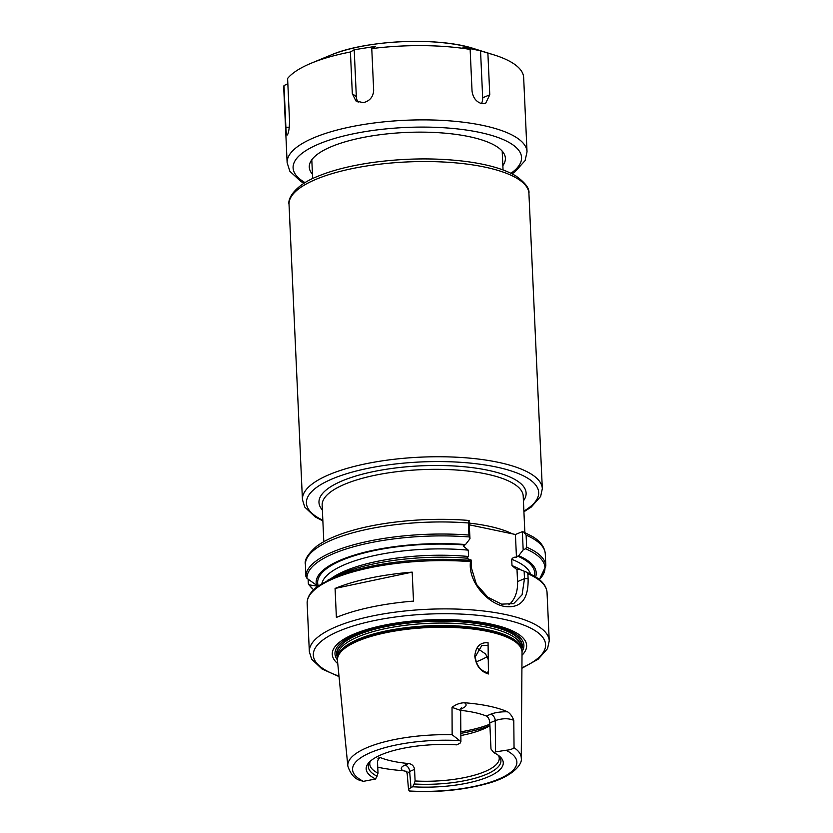 <?xml version="1.0" encoding="UTF-8"?>
<svg xmlns="http://www.w3.org/2000/svg" width="833" height="833" viewBox="0 0 833 833"><rect width="100%" height="100%" fill="white"/><g stroke="black" fill="none" stroke-linecap="round" stroke-linejoin="round"><path stroke-width="1.25" d="M488.076 642.722C480.11 642.201 475.685 646.7 474.8 656.206C476.018 665.671 480.568 671.585 488.45 673.97L488.065 642.743M337.677 657.706A92.38 28.478 -2.6 0 1 393.134 631.331A92.38 28.478 -2.6 0 1 487.93 631.476A92.38 28.478 -2.6 0 1 521.552 649.355L521.135 648.095A92.015 28.374 -2.6 0 0 487.649 630.289A92.015 28.374 -2.6 0 0 358.325 639.734A92.015 28.374 -2.6 0 0 337.979 656.404L337.677 657.706A92.38 28.478 -2.6 0 0 337.48 660.652L347.84 766.048A86.809 26.76 -2.6 0 1 452.142 734.727L452.027 707.373C455.776 704.437 459.931 702.896 464.481 702.76A88.506 27.281 -2.6 0 1 488.825 706.092A88.506 27.281 -2.6 0 1 507.547 711.798C500.789 711.663 495.135 712.475 490.575 714.256A5.716 4.175 -112.8 0 1 495.26 720.618C502.32 718.223 508.494 718.129 513.784 720.337C512.222 716.276 510.14 713.433 507.547 711.798M490.575 714.256L486.357 716.036C488.325 717.161 489.481 719.452 489.794 722.919L495.26 720.618L495.51 751.897L506.016 750.262C509.775 749.96 512.451 749.106 514.044 747.711L513.784 720.337M377.953 758.676L380.452 757.624A64.797 19.982 177.4 0 0 408.649 763.538L404.963 765.09C400.85 766.974 400.163 768.838 402.901 770.681L406.202 771.337M402.901 770.681A87.736 27.052 -2.6 0 1 377.755 767.214M521.552 649.355A92.38 28.478 -2.6 0 1 522.031 652.27L521.26 758.176A86.809 26.76 -2.6 0 0 514.044 747.711M488.43 672.814L487.222 672.637C480.349 670.627 476.361 665.359 475.258 656.841L481.766 645.575L488.096 645.408M487.534 672.7L488.409 670.888M488.273 659.621L485.639 654.03L477.819 648.668M487.118 656.612A64.797 19.982 -2.6 0 1 476.143 661.829M380.452 757.624L378.984 757.572L377.495 761.601L378.026 773.191A64.797 19.982 -2.6 0 1 369.769 764.038A64.797 19.982 -2.6 0 1 370.164 761.518M404.963 765.09A5.716 4.175 -112.8 0 1 409.638 771.452L414.563 769.38C413.97 766.027 412.002 764.08 408.649 763.538M406.962 771.587L406.004 771.16L407.181 773.607L409.638 771.452L410.992 787.497L412.731 786.769A68.608 21.148 -2.6 0 0 483.609 778.636A68.608 21.148 -2.6 0 0 499.248 756.01A68.608 21.148 -2.6 0 0 493.771 752.626L490.981 749.002L489.794 722.919M452.027 707.373L460.639 710.403L461.544 707.894L460.399 708.508A5.716 4.175 67.2 0 1 460.451 708.487M460.888 708.966L462.377 708.342A5.716 4.175 67.2 0 0 461.232 708.289M462.377 708.342C466.48 706.467 467.178 704.603 464.47 702.76M486.357 716.036A64.797 19.982 177.4 0 0 473.894 712.392A64.797 19.982 177.4 0 0 460.639 710.362M452.142 734.727L460.847 741.547L460.055 743.213L456.703 744.848A68.608 21.148 -2.6 0 0 369.56 761.903A68.608 21.148 -2.6 0 0 375.673 778.99L378.026 773.191M375.673 778.99L363.417 781.344L359.564 780.25C354.275 778.428 350.36 773.69 347.84 766.048M521.26 758.176C522.76 764.517 511.733 777.46 485.587 783.999C462.586 790.09 437.481 792.516 410.284 791.288L408.982 790.673L408.587 789.403L410.992 787.497M495.51 751.897L493.771 752.626M498.061 755.115A66.359 20.461 -2.6 0 1 499.571 756.885A66.359 20.461 -2.6 0 1 414.147 783.988L412.731 786.769M377.089 776.21A66.359 20.461 -2.6 0 1 369.321 762.799A66.359 20.461 -2.6 0 1 370.664 760.893M498.613 755.687A64.797 19.982 -2.6 0 1 499.238 758.155A64.797 19.982 -2.6 0 1 415.094 780.969L414.147 783.988M414.563 769.38L415.094 780.969M489.919 725.647A64.797 19.982 -2.6 0 1 486.659 727.49A64.797 19.982 -2.6 0 1 460.847 735.549M469.343 524.821L515.419 534.484L522.353 531.673L523.176 549.915L525.561 548.77L526.664 547.177L526.112 535.098L523.697 532.048L522.353 531.673M317.873 586.224L309.189 584.86L308.335 583.621L308.137 579.174M313.677 589.774A119.119 36.725 -2.6 0 1 309.189 584.86L308.335 583.621M305.388 564.264L305.93 576.551L306.961 578.321L316.509 585.193L319.049 585.807M466.459 558.245L468.552 556.496L468.271 550.155L463.242 546.021L465.522 544.543L469.979 538.753L469.041 520.479C430.39 517.137 383.732 521.198 351.307 530.756C336.303 535.119 324.724 540.305 316.571 546.333C307.95 553.955 304.212 559.974 305.378 564.378M316.509 585.193A110.154 33.955 -2.6 0 1 465.522 544.543M469.146 520.5L468.406 522.978L468.948 535.057L469.979 538.753M515.419 534.484L516.45 557.194C514.336 556.923 512.753 557.621 511.701 559.276L511.993 565.607L517.012 569.741L517.553 581.58A34.309 25.042 -112.8 0 1 508.911 604.789M523.176 549.915L518.73 555.705L516.45 557.194M516.876 569.689L519.344 569.283L524.144 571.178L524.488 578.654L522.072 594.804L513.701 603.613L501.612 604.154L487.794 597.188L476.414 584.277L471.28 567.492L471.478 560.224L470.489 561.64C467.813 581.694 487.607 603.488 504.569 606.445M471.478 560.224L466.147 558.12A110.154 33.955 -2.6 0 0 334.866 576.571L317.987 586.13C310.824 591.347 307.21 596.99 307.138 603.061L308.522 633.653M504.579 606.455C520.812 608.569 528.643 599.271 528.091 578.56L527.872 573.729L526.633 572.198L524.144 571.178M413.501 601.103A120.067 37.016 177.4 0 0 336.386 617.42L335.074 588.442A120.067 37.016 -2.6 0 1 412.179 572.125L413.501 601.103M527.872 573.729A120.067 37.016 -2.6 0 1 547.042 592.523C546.563 586.338 542.439 580.924 534.661 576.28L526.633 572.198M335.074 588.442L412.179 572.125M518.73 555.705A110.154 33.955 -2.6 0 1 535.65 576.894M337.688 657.674A92.692 28.582 -2.6 0 1 336.896 654.738A92.692 28.582 -2.6 0 1 357.586 634.985A92.692 28.582 -2.6 0 1 487.857 625.468A92.692 28.582 -2.6 0 1 522.072 646.325A92.692 28.582 -2.6 0 1 521.552 649.324M336.886 654.644A92.702 28.582 -2.6 0 1 336.876 654.561A92.702 28.582 -2.6 0 1 388.386 625.937A92.702 28.582 -2.6 0 1 487.857 625.291A92.702 28.582 -2.6 0 1 522.072 646.148A92.702 28.582 -2.6 0 1 522.072 646.241M337.636 657.903A92.932 28.645 -2.6 0 1 357.399 634.767A92.932 28.645 -2.6 0 1 465.73 622.001A92.932 28.645 -2.6 0 1 521.625 649.553M337.771 663.62A97.274 29.988 -2.6 0 1 373.517 627.645A97.274 29.988 -2.6 0 1 490.741 624.073A97.274 29.988 -2.6 0 1 522.01 655.248M480.537 50.803L487.878 53.135L489.773 94.795L485.618 103.354L481.745 103.656C476.216 101.928 472.977 97.732 472.04 91.078L470.145 49.418L462.804 47.085L480.537 50.803L482.671 97.784A11.433 8.351 -112.8 0 1 481.412 103.584M352.317 93.65L350.422 51.99L354.202 49.751L375.548 46.356L371.768 48.595L373.663 90.256C373.267 96.899 369.8 101.043 363.292 102.667L355.92 100.939L352.317 93.65L356.337 96.732L354.202 49.751M358.19 102.199A11.433 10.215 127.5 0 1 356.337 96.732M330.649 55.155C365.354 39.994 438.012 36.694 473.956 48.647A94.191 29.04 -2.6 0 0 462.492 45.7A94.191 29.04 -2.6 0 0 330.649 55.155L311.282 63.173A120.067 37.016 -2.6 0 0 287.604 78.458L289.499 120.108C289.509 126.918 288.895 131.729 287.645 134.529C286.698 136.05 286.115 133.613 285.886 127.23L283.991 85.57L287.843 83.717M287.645 134.529L287.114 135.102M487.878 53.135A120.067 37.016 -2.6 0 1 493.959 54.884A120.067 37.016 -2.6 0 1 523.655 77.552L527.029 151.814A120.067 37.016 -2.6 0 0 482.724 125.387A120.067 37.016 -2.6 0 0 313.979 137.716A120.067 37.016 -2.6 0 0 287.135 162.706L283.761 88.444A120.067 37.016 -2.6 0 1 283.991 85.57M371.768 48.595A120.067 37.016 -2.6 0 1 470.145 49.418M311.282 63.173A120.067 37.016 -2.6 0 1 350.422 51.99M312.458 174.253A98.148 30.259 -2.6 0 1 314.124 157.104A98.148 30.259 -2.6 0 1 469.166 136.643A98.148 30.259 -2.6 0 1 499.644 148.68A98.148 30.259 -2.6 0 1 502.851 165.611M474.8 656.206L475.258 656.841M489.856 724.21A76.23 23.501 -2.6 0 1 460.816 731.822M363.417 781.354A82.238 25.354 -2.6 0 1 370.945 752.428A82.238 25.354 -2.6 0 1 460.087 740.631M506.016 750.262A82.238 25.354 -2.6 0 1 498.488 779.188A82.238 25.354 -2.6 0 1 409.347 790.986M315.874 179.376A120.067 37.016 -2.6 0 1 484.619 167.048A120.067 37.016 -2.6 0 1 528.924 193.464C529.715 188.654 525.436 182.864 516.096 176.096C504.736 169.276 488.148 164.424 466.334 161.519C436.607 157.781 405.598 158.072 373.299 162.393C351.057 165.517 332.409 170.213 317.352 176.481C295.871 184.843 287.468 198.098 289.03 204.356A120.067 37.016 -2.6 0 1 315.874 179.376M289.03 204.356L302.431 499.581A120.067 37.016 -2.6 0 1 329.274 474.591A120.067 37.016 -2.6 0 1 498.019 462.263A120.067 37.016 -2.6 0 1 542.325 488.69L528.924 193.464M322.829 520.25A116.256 35.84 -2.6 0 1 332.398 478.84A116.256 35.84 -2.6 0 1 487.784 465.397A116.256 35.84 -2.6 0 1 523.884 511.118M322.371 510.004A103.677 31.966 -2.6 0 1 342.155 480.88A103.677 31.966 -2.6 0 1 468.136 467.157A103.677 31.966 -2.6 0 1 523.416 500.872M323.808 541.689L322.152 505.214A100.626 31.029 -2.6 0 1 344.643 484.275A100.626 31.029 -2.6 0 1 486.076 473.946A100.626 31.029 -2.6 0 1 523.207 496.083L524.863 532.558M512.41 533.859A100.626 31.029 177.4 0 0 488.44 526.112A100.626 31.029 177.4 0 0 469.271 523.114M318.144 585.537A108.634 33.497 -2.6 0 1 464.522 544.959M306.961 578.321A119.119 36.725 -2.6 0 1 469.312 536.962M305.93 576.551A120.067 37.016 -2.6 0 1 468.948 535.057M305.388 564.472A120.067 37.016 -2.6 0 1 468.406 522.978M526.112 535.098A120.067 37.016 -2.6 0 1 545.292 553.893C544.636 547 540.378 541.221 532.526 536.556L523.697 532.048M526.664 547.177A120.067 37.016 -2.6 0 1 545.834 565.961L539.357 579.57M525.561 548.77A119.119 36.725 -2.6 0 1 539.305 579.529M331.263 578.414A104.823 32.32 -2.6 0 1 468.552 556.496M307.138 603.102A120.067 37.016 -2.6 0 1 470.489 561.65M327.608 580.278A119.119 36.725 -2.6 0 1 470.989 560.442M308.522 633.684L309.345 651.718A120.067 37.016 -2.6 0 1 336.188 626.728A120.067 37.016 -2.6 0 1 504.933 614.41A120.067 37.016 -2.6 0 1 549.239 640.827L547.042 592.523M528.091 578.56L524.488 578.654L517.553 581.58M517.72 556.132A108.634 33.497 -2.6 0 1 534.38 576.113M511.993 565.607A104.823 32.32 -2.6 0 1 520.917 569.907M511.701 559.276A104.823 32.32 -2.6 0 1 530.548 574.02M321.892 583.496A104.823 32.32 -2.6 0 1 468.271 550.155M489.919 725.553A75.095 23.147 -2.6 0 1 460.826 733.332M337.834 657.039A91.942 28.343 -2.6 0 1 358.357 639.182A91.942 28.343 -2.6 0 1 487.565 629.748A91.942 28.343 -2.6 0 1 521.343 648.709M337.761 657.372L337.688 655.852A91.942 28.343 -2.6 0 1 358.242 636.714A91.942 28.343 -2.6 0 1 487.461 627.28A91.942 28.343 -2.6 0 1 521.385 647.512L521.448 649.032M337.438 659.923A94.546 29.145 -2.6 0 1 356.128 634.142A94.546 29.145 -2.6 0 1 489.002 624.438A94.546 29.145 -2.6 0 1 521.999 651.541M339 676.115A116.256 35.84 -2.6 0 1 339.312 630.977A116.256 35.84 -2.6 0 1 501.237 618.742A116.256 35.84 -2.6 0 1 521.916 667.806M489.773 94.795L482.671 97.784M285.886 127.23L289.249 127.262M305.086 182.635A114.35 35.257 -2.6 0 1 318.664 144.078A114.35 35.257 -2.6 0 1 467.854 130.271A114.35 35.257 -2.6 0 1 510.962 173.285M460.899 741.87L460.649 710.403M408.545 789.819L407.17 773.586M503.049 169.932L502.195 151.127M312.656 178.574L311.802 159.769M302.431 499.581L304.753 507.078L315.124 516.866L322.86 520.917M523.915 511.785L531.256 507.058L540.638 496.468L542.325 488.69M308.585 584.433L313.625 589.816M545.834 565.961L545.292 553.893M309.345 651.718L311.667 659.215L322.027 669.003L339.041 676.583M521.906 668.274L538.17 659.195L547.552 648.615L549.239 640.827M473.956 48.647L493.959 54.884M287.135 162.706L289.874 171.286L300.942 181.542L304.035 183.281M512.066 173.837L514.981 171.817L525.102 160.571L527.029 151.814"/></g></svg>
